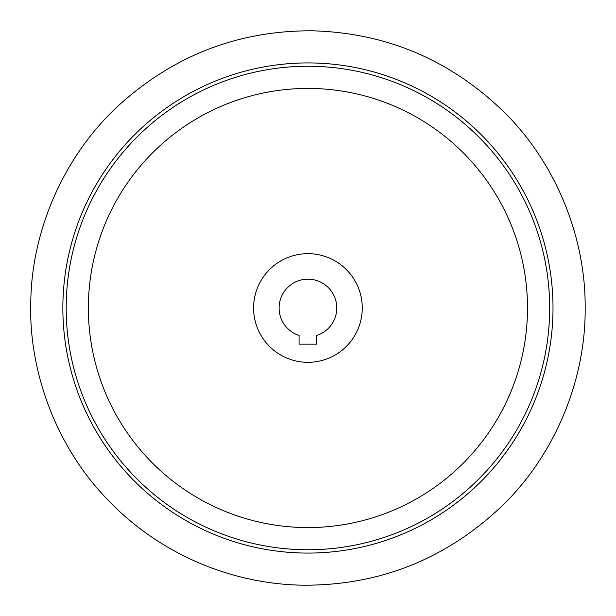 <?xml version="1.0" encoding="UTF-8"?>
<svg xmlns="http://www.w3.org/2000/svg" width="616" height="616" viewBox="0 0 616 616"><rect width="100%" height="100%" fill="white"/><g stroke="black" fill="none" stroke-linecap="round" stroke-linejoin="round"><path stroke-width="0.92" d="M362.27 308A54.339 54.339 0 0 1 280.765 355.055A54.339 54.339 0 0 1 280.765 260.938A54.339 54.339 0 0 1 362.27 308M316.801 344.151L316.801 335.435A28.837 28.837 0 0 0 331.269 291.06A28.837 28.837 0 0 0 284.6 291.06A28.837 28.837 0 0 0 299.06 335.435L299.06 344.151L316.801 344.151M553.006 308A245.076 245.076 0 0 1 185.393 520.243A245.076 245.076 0 0 1 185.393 95.757A245.076 245.076 0 0 1 553.006 308M549.68 308A241.749 241.749 0 0 1 187.056 517.363A241.749 241.749 0 0 1 187.056 98.637A241.749 241.749 0 0 1 549.68 308M527.504 308A219.573 219.573 0 0 1 198.144 498.152A219.573 219.573 0 0 1 198.144 117.841A219.573 219.573 0 0 1 527.504 308M585.169 308C585.77 237.768 556.287 164.033 505.097 113.09C451.12 60.268 386.856 32.84 312.289 30.8C237.691 30.492 172.596 55.894 116.986 106.991C64.218 156.302 32.432 229.075 30.831 299.291C27.928 370.817 56.318 447.077 107.777 499.838C158.728 553.353 230.831 584.322 303.58 585.2C379.772 585.462 445.899 559.074 501.963 506.029C555.055 454.908 585.824 379.579 585.169 308"/></g></svg>
